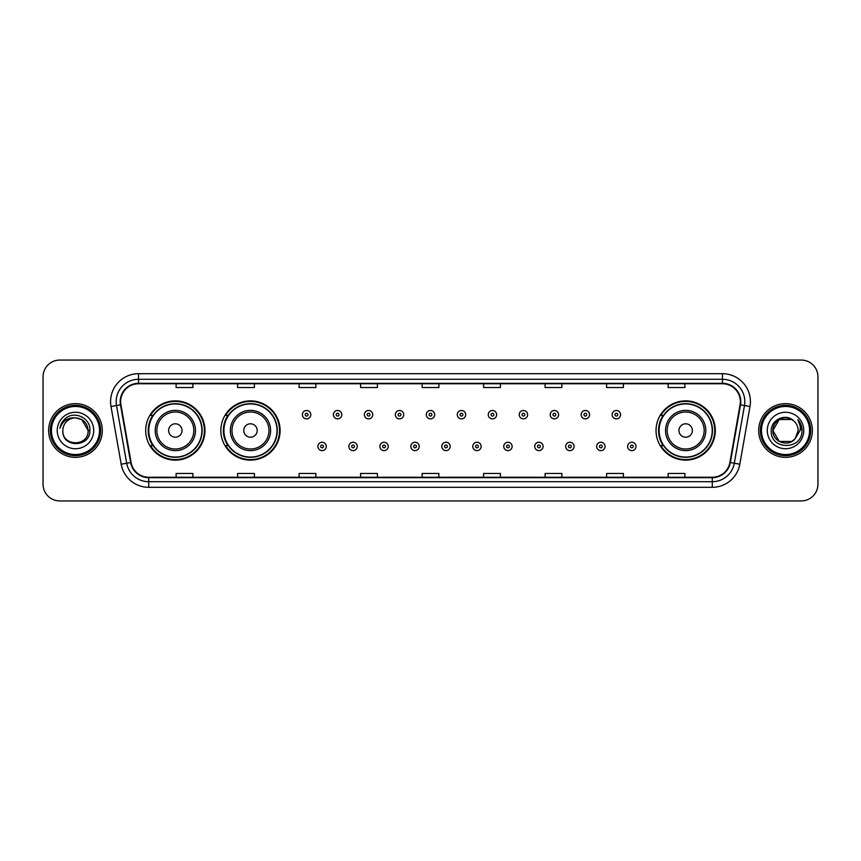 <?xml version="1.0" encoding="UTF-8"?>
<svg xmlns="http://www.w3.org/2000/svg" width="861" height="861" viewBox="0 0 861 861"><rect width="100%" height="100%" fill="white"/><g stroke="black" fill="none" stroke-linecap="round" stroke-linejoin="round"><path stroke-width="1.29" d="M656.039 430.5A29.629 29.629 0 0 0 685.668 460.129A29.629 29.629 0 0 0 715.297 430.5A29.629 29.629 0 0 0 685.668 400.871A29.629 29.629 0 0 0 656.039 430.5M220.836 430.5A29.629 29.629 0 0 0 250.476 460.129A29.629 29.629 0 0 0 280.105 430.5A29.629 29.629 0 0 0 250.476 400.871A29.629 29.629 0 0 0 220.836 430.5M145.703 430.5A29.629 29.629 0 0 0 175.332 460.129A29.629 29.629 0 0 0 204.961 430.5A29.629 29.629 0 0 0 175.332 400.871A29.629 29.629 0 0 0 145.703 430.5M152.806 445.6A27.111 27.111 0 0 1 152.806 415.4M227.95 445.6A27.111 27.111 0 0 1 227.95 415.4M663.142 445.6A27.111 27.111 0 0 1 663.142 415.4M43.05 376.827L43.05 484.173A16.768 16.768 0 0 0 59.818 500.941L801.182 500.941A16.768 16.768 0 0 0 817.95 484.173L817.95 376.827A16.768 16.768 0 0 0 801.182 360.059L59.818 360.059A16.768 16.768 0 0 0 43.05 376.827L43.05 484.173M48.636 430.5A26.842 26.842 0 0 0 75.477 457.342A26.842 26.842 0 0 0 102.308 430.5A26.842 26.842 0 0 0 75.477 403.658A26.842 26.842 0 0 0 48.636 430.5A26.842 26.842 0 0 0 75.477 457.342A26.842 26.842 0 0 0 102.308 430.5A26.842 26.842 0 0 0 75.477 403.658A26.842 26.842 0 0 0 48.636 430.5M758.692 430.5A26.842 26.842 0 0 0 785.523 457.342A26.842 26.842 0 0 0 812.364 430.5A26.842 26.842 0 0 0 785.523 403.658A26.842 26.842 0 0 0 758.692 430.5A26.842 26.842 0 0 0 785.523 457.342A26.842 26.842 0 0 0 812.364 430.5A26.842 26.842 0 0 0 785.523 403.658A26.842 26.842 0 0 0 758.692 430.5M120.648 401.646A17.887 17.887 0 0 1 138.546 383.758L722.454 383.758A17.887 17.887 0 0 1 740.073 404.756L729.902 462.454A17.887 17.887 0 0 1 712.284 477.242L148.716 477.242A17.887 17.887 0 0 1 131.098 462.454L120.927 404.756A17.887 17.887 0 0 1 120.648 401.646M120.206 401.646A18.339 18.339 0 0 0 120.486 404.831L130.657 462.529A18.339 18.339 0 0 0 148.716 477.683L712.284 477.683A18.339 18.339 0 0 0 730.343 462.529L740.514 404.831A18.339 18.339 0 0 0 722.454 383.317L138.546 383.317A18.339 18.339 0 0 0 120.206 401.646M111.015 406.51A27.95 27.95 0 0 1 138.546 373.696L722.454 373.696A27.95 27.95 0 0 1 749.985 406.51L739.814 464.208A27.95 27.95 0 0 1 712.284 487.304L148.716 487.304A27.95 27.95 0 0 1 121.186 464.208L111.015 406.51L116.515 405.531A22.364 22.364 0 0 1 138.546 379.292L722.454 379.292A22.364 22.364 0 0 1 744.485 405.531L734.304 463.229A22.364 22.364 0 0 1 712.284 481.708L148.716 481.708A22.364 22.364 0 0 1 126.696 463.229L116.515 405.531A22.364 22.364 0 0 1 116.181 401.646M801.182 360.059L59.818 360.059M59.818 500.941L801.182 500.941M817.95 484.173L817.95 376.827M730.343 462.529L734.304 463.229L744.485 405.531L749.985 406.51M422.116 383.758L422.116 387.547L438.884 387.547L438.884 383.758M360.608 383.758L360.608 387.547L377.387 387.547L377.387 383.758M299.111 383.758L299.111 387.547L315.89 387.547L315.89 383.758M237.614 383.758L237.614 387.547L254.382 387.547L254.382 383.758M176.118 383.758L176.118 387.547L192.886 387.547L192.886 383.758M483.613 383.758L483.613 387.547L500.392 387.547L500.392 383.758M545.11 383.758L545.11 387.547L561.889 387.547L561.889 383.758M606.618 383.758L606.618 387.547L623.386 387.547L623.386 383.758M668.114 383.758L668.114 387.547L684.882 387.547L684.882 383.758M438.884 477.242L438.884 473.453L422.116 473.453L422.116 477.242M377.387 477.242L377.387 473.453L360.608 473.453L360.608 477.242M315.89 477.242L315.89 473.453L299.111 473.453L299.111 477.242M254.382 477.242L254.382 473.453L237.614 473.453L237.614 477.242M192.886 477.242L192.886 473.453L176.118 473.453L176.118 477.242M500.392 477.242L500.392 473.453L483.613 473.453L483.613 477.242M561.889 477.242L561.889 473.453L545.11 473.453L545.11 477.242M623.386 477.242L623.386 473.453L606.618 473.453L606.618 477.242M684.882 477.242L684.882 473.453L668.114 473.453L668.114 477.242M99.521 430.5A24.043 24.043 0 0 0 75.477 406.457A24.043 24.043 0 0 0 51.434 430.5A24.043 24.043 0 0 0 75.477 454.543A24.043 24.043 0 0 0 99.521 430.5M100.64 430.5A25.163 25.163 0 0 0 75.477 405.337A25.163 25.163 0 0 0 50.315 430.5A25.163 25.163 0 0 0 75.477 455.663A25.163 25.163 0 0 0 100.64 430.5M89.888 430.5L88.113 430.5L81.795 419.555L75.477 417.865C83.151 418.607 87.37 422.826 88.113 430.5L81.795 419.555L75.477 417.865L81.795 419.555L88.113 430.5L81.795 419.555L75.477 417.865L81.795 419.555L88.113 430.5C88.887 446.805 62.067 446.805 62.842 430.5C61.658 448.161 90.459 447.752 89.888 430.5C90.868 418.414 75.165 410.579 65.867 418.123C62.584 420.76 60.614 424.139 59.969 428.283C62.573 420.868 67.739 417.402 75.477 417.865L81.795 419.555L88.113 430.5C88.887 446.805 62.067 446.805 62.842 430.5C62.067 446.805 88.887 446.805 88.113 430.5C88.887 446.805 62.067 446.805 62.842 430.5C62.067 446.805 88.887 446.805 88.113 430.5C88.887 446.805 62.067 446.805 62.842 430.5A12.635 12.635 0 0 1 75.477 417.865L81.795 419.555L88.113 430.5A12.635 12.635 0 0 0 88.113 430.037M57.246 430.5A18.232 18.232 0 0 0 75.477 448.732A18.232 18.232 0 0 0 93.709 430.5A18.232 18.232 0 0 0 75.477 412.268A18.232 18.232 0 0 0 57.246 430.5M61.82 422.826L65.867 418.123M182.037 430.5A6.705 6.705 0 0 0 175.332 423.795A6.705 6.705 0 0 0 168.627 430.5A6.705 6.705 0 0 0 175.332 437.205A6.705 6.705 0 0 0 182.037 430.5M195.458 430.5A20.126 20.126 0 0 0 175.332 410.374A20.126 20.126 0 0 0 155.206 430.5A20.126 20.126 0 0 0 175.332 450.626A20.126 20.126 0 0 0 195.458 430.5A20.126 20.126 0 0 1 175.332 450.626A20.126 20.126 0 0 1 155.206 430.5M201.883 430.5A26.562 26.562 0 0 0 175.332 403.938A26.562 26.562 0 0 0 148.77 430.5A26.562 26.562 0 0 0 175.332 457.062A26.562 26.562 0 0 0 201.883 430.5M204.401 430.5A29.07 29.07 0 0 1 150.481 445.6L153.183 445.6A26.809 26.809 0 0 0 202.141 430.565A26.809 26.809 0 0 0 153.183 415.4L150.481 415.4A29.07 29.07 0 0 1 204.401 430.5M257.181 430.5A6.705 6.705 0 0 0 250.476 423.795A6.705 6.705 0 0 0 243.76 430.5A6.705 6.705 0 0 0 250.476 437.205A6.705 6.705 0 0 0 257.181 430.5M270.602 430.5A20.126 20.126 0 0 0 250.476 410.374A20.126 20.126 0 0 0 230.35 430.5A20.126 20.126 0 0 0 250.476 450.626A20.126 20.126 0 0 0 270.602 430.5A20.126 20.126 0 0 1 250.476 450.626A20.126 20.126 0 0 1 230.35 430.5M277.027 430.5A26.562 26.562 0 0 0 250.476 403.938A26.562 26.562 0 0 0 223.914 430.5A26.562 26.562 0 0 0 250.476 457.062A26.562 26.562 0 0 0 277.027 430.5M279.545 430.5A29.07 29.07 0 0 1 225.625 445.6L228.316 445.6A26.809 26.809 0 0 0 277.274 430.565A26.809 26.809 0 0 0 228.316 415.4L225.625 415.4A29.07 29.07 0 0 1 279.545 430.5M692.373 430.5A6.705 6.705 0 0 0 685.668 423.795A6.705 6.705 0 0 0 678.963 430.5A6.705 6.705 0 0 0 685.668 437.205A6.705 6.705 0 0 0 692.373 430.5M705.794 430.5A20.126 20.126 0 0 0 685.668 410.374A20.126 20.126 0 0 0 665.542 430.5A20.126 20.126 0 0 0 685.668 450.626A20.126 20.126 0 0 0 705.794 430.5A20.126 20.126 0 0 1 685.668 450.626A20.126 20.126 0 0 1 665.542 430.5M712.23 430.5A26.562 26.562 0 0 0 685.668 403.938A26.562 26.562 0 0 0 659.117 430.5A26.562 26.562 0 0 0 685.668 457.062A26.562 26.562 0 0 0 712.23 430.5M714.738 430.5A29.07 29.07 0 0 1 660.817 445.6L663.519 445.6A26.809 26.809 0 0 0 712.477 430.565A26.809 26.809 0 0 0 663.519 415.4L660.817 415.4A29.07 29.07 0 0 1 714.738 430.5M791.84 441.445A12.635 12.635 0 0 0 795.252 438.561L791.84 441.445L779.205 441.445L772.887 430.5L779.205 419.555L791.84 419.555L793.799 420.954C786.05 412.817 771.112 419.522 771.252 430.5C769.831 450.012 801.462 450.518 801.978 431.447L802 430.5C801.957 426.356 800.579 422.719 797.867 419.576C799.934 422.966 800.655 426.604 800.041 430.5L795.252 438.561L791.84 441.445L779.205 441.445L772.887 430.5L779.205 441.445L791.84 441.445L795.252 438.561L791.84 441.445L779.205 441.445L772.887 430.5C772.231 441.736 788.159 447.623 794.994 438.862L792.421 441.09M809.566 430.5A24.043 24.043 0 0 0 785.523 406.457A24.043 24.043 0 0 0 761.479 430.5A24.043 24.043 0 0 0 785.523 454.543A24.043 24.043 0 0 0 809.566 430.5M810.685 430.5A25.163 25.163 0 0 0 785.523 405.337A25.163 25.163 0 0 0 760.36 430.5A25.163 25.163 0 0 0 785.523 455.663A25.163 25.163 0 0 0 810.685 430.5M795.252 438.561L798.158 430.5C798.093 426.69 796.64 423.504 793.799 420.954M767.291 430.5A18.232 18.232 0 0 0 785.523 448.732A18.232 18.232 0 0 0 803.754 430.5A18.232 18.232 0 0 0 785.523 412.268A18.232 18.232 0 0 0 767.291 430.5M791.84 419.555A12.635 12.635 0 0 0 772.887 430.5M797.986 419.716L802 430.984L797.867 419.576L801.16 425.291M310.799 414.679A4.197 4.197 0 0 1 306.602 418.866A4.197 4.197 0 0 1 302.415 414.679A4.197 4.197 0 0 1 306.602 410.482A4.197 4.197 0 0 1 310.799 414.679A4.197 4.197 0 0 0 306.602 410.482A4.197 4.197 0 0 0 302.415 414.679M341.774 414.679A4.197 4.197 0 0 1 337.577 418.866A4.197 4.197 0 0 1 333.39 414.679A4.197 4.197 0 0 1 337.577 410.482A4.197 4.197 0 0 1 341.774 414.679A4.197 4.197 0 0 0 337.577 410.482A4.197 4.197 0 0 0 333.39 414.679M372.748 414.679A4.197 4.197 0 0 1 368.551 418.866A4.197 4.197 0 0 1 364.364 414.679A4.197 4.197 0 0 1 368.551 410.482A4.197 4.197 0 0 1 372.748 414.679A4.197 4.197 0 0 0 368.551 410.482A4.197 4.197 0 0 0 364.364 414.679M403.723 414.679A4.197 4.197 0 0 1 399.526 418.866A4.197 4.197 0 0 1 395.328 414.679A4.197 4.197 0 0 1 399.526 410.482A4.197 4.197 0 0 1 403.723 414.679A4.197 4.197 0 0 0 399.526 410.482A4.197 4.197 0 0 0 395.328 414.679M434.697 414.679A4.197 4.197 0 0 1 430.5 418.866A4.197 4.197 0 0 1 426.303 414.679A4.197 4.197 0 0 1 430.5 410.482A4.197 4.197 0 0 1 434.697 414.679A4.197 4.197 0 0 0 430.5 410.482A4.197 4.197 0 0 0 426.303 414.679M465.672 414.679A4.197 4.197 0 0 1 461.474 418.866A4.197 4.197 0 0 1 457.277 414.679A4.197 4.197 0 0 1 461.474 410.482A4.197 4.197 0 0 1 465.672 414.679A4.197 4.197 0 0 0 461.474 410.482A4.197 4.197 0 0 0 457.277 414.679M496.636 414.679A4.197 4.197 0 0 1 492.449 418.866A4.197 4.197 0 0 1 488.252 414.679A4.197 4.197 0 0 1 492.449 410.482A4.197 4.197 0 0 1 496.636 414.679A4.197 4.197 0 0 0 492.449 410.482A4.197 4.197 0 0 0 488.252 414.679M527.61 414.679A4.197 4.197 0 0 1 523.423 418.866A4.197 4.197 0 0 1 519.226 414.679A4.197 4.197 0 0 1 523.423 410.482A4.197 4.197 0 0 1 527.61 414.679A4.197 4.197 0 0 0 523.423 410.482A4.197 4.197 0 0 0 519.226 414.679M558.585 414.679A4.197 4.197 0 0 1 554.398 418.866A4.197 4.197 0 0 1 550.201 414.679A4.197 4.197 0 0 1 554.398 410.482A4.197 4.197 0 0 1 558.585 414.679A4.197 4.197 0 0 0 554.398 410.482A4.197 4.197 0 0 0 550.201 414.679M589.559 414.679A4.197 4.197 0 0 1 585.372 418.866A4.197 4.197 0 0 1 581.175 414.679A4.197 4.197 0 0 1 585.372 410.482A4.197 4.197 0 0 1 589.559 414.679A4.197 4.197 0 0 0 585.372 410.482A4.197 4.197 0 0 0 581.175 414.679M620.533 414.679A4.197 4.197 0 0 1 616.347 418.866A4.197 4.197 0 0 1 612.149 414.679A4.197 4.197 0 0 1 616.347 410.482A4.197 4.197 0 0 1 620.533 414.679A4.197 4.197 0 0 0 616.347 410.482A4.197 4.197 0 0 0 612.149 414.679M317.903 446.439A4.197 4.197 0 0 1 322.089 442.242A4.197 4.197 0 0 1 326.287 446.439A4.197 4.197 0 0 1 322.089 450.626A4.197 4.197 0 0 1 317.903 446.439A4.197 4.197 0 0 0 322.089 450.626A4.197 4.197 0 0 0 326.287 446.439M348.877 446.439A4.197 4.197 0 0 1 353.064 442.242A4.197 4.197 0 0 1 357.261 446.439A4.197 4.197 0 0 1 353.064 450.626A4.197 4.197 0 0 1 348.877 446.439A4.197 4.197 0 0 0 353.064 450.626A4.197 4.197 0 0 0 357.261 446.439M379.852 446.439A4.197 4.197 0 0 1 384.038 442.242A4.197 4.197 0 0 1 388.236 446.439A4.197 4.197 0 0 1 384.038 450.626A4.197 4.197 0 0 1 379.852 446.439A4.197 4.197 0 0 0 384.038 450.626A4.197 4.197 0 0 0 388.236 446.439M410.815 446.439A4.197 4.197 0 0 1 415.013 442.242A4.197 4.197 0 0 1 419.21 446.439A4.197 4.197 0 0 1 415.013 450.626A4.197 4.197 0 0 1 410.815 446.439A4.197 4.197 0 0 0 415.013 450.626A4.197 4.197 0 0 0 419.21 446.439M441.79 446.439A4.197 4.197 0 0 1 445.987 442.242A4.197 4.197 0 0 1 450.185 446.439A4.197 4.197 0 0 1 445.987 450.626A4.197 4.197 0 0 1 441.79 446.439A4.197 4.197 0 0 0 445.987 450.626A4.197 4.197 0 0 0 450.185 446.439M472.764 446.439A4.197 4.197 0 0 1 476.962 442.242A4.197 4.197 0 0 1 481.148 446.439A4.197 4.197 0 0 1 476.962 450.626A4.197 4.197 0 0 1 472.764 446.439A4.197 4.197 0 0 0 476.962 450.626A4.197 4.197 0 0 0 481.148 446.439M503.739 446.439A4.197 4.197 0 0 1 507.936 442.242A4.197 4.197 0 0 1 512.123 446.439A4.197 4.197 0 0 1 507.936 450.626A4.197 4.197 0 0 1 503.739 446.439A4.197 4.197 0 0 0 507.936 450.626A4.197 4.197 0 0 0 512.123 446.439M534.713 446.439A4.197 4.197 0 0 1 538.911 442.242A4.197 4.197 0 0 1 543.097 446.439A4.197 4.197 0 0 1 538.911 450.626A4.197 4.197 0 0 1 534.713 446.439A4.197 4.197 0 0 0 538.911 450.626A4.197 4.197 0 0 0 543.097 446.439M565.688 446.439A4.197 4.197 0 0 1 569.885 442.242A4.197 4.197 0 0 1 574.072 446.439A4.197 4.197 0 0 1 569.885 450.626A4.197 4.197 0 0 1 565.688 446.439A4.197 4.197 0 0 0 569.885 450.626A4.197 4.197 0 0 0 574.072 446.439M596.662 446.439A4.197 4.197 0 0 1 600.86 442.242A4.197 4.197 0 0 1 605.046 446.439A4.197 4.197 0 0 1 600.86 450.626A4.197 4.197 0 0 1 596.662 446.439A4.197 4.197 0 0 0 600.86 450.626A4.197 4.197 0 0 0 605.046 446.439M627.637 446.439A4.197 4.197 0 0 1 631.823 442.242A4.197 4.197 0 0 1 636.021 446.439A4.197 4.197 0 0 1 631.823 450.626A4.197 4.197 0 0 1 627.637 446.439A4.197 4.197 0 0 0 631.823 450.626A4.197 4.197 0 0 0 636.021 446.439M722.454 373.696L722.454 383.317M116.515 405.531L120.486 404.831M148.716 487.304L148.716 477.683M712.284 477.683L712.284 487.304M121.186 464.208L130.657 462.529M740.514 404.831L744.485 405.531M138.546 373.696L138.546 383.317M734.304 463.229L739.814 464.208M193.822 430.5A18.49 18.49 0 0 0 175.332 412.01A18.49 18.49 0 0 0 156.842 430.5A18.49 18.49 0 0 0 175.332 448.99A18.49 18.49 0 0 0 193.822 430.5M268.966 430.5A18.49 18.49 0 0 0 250.476 412.01A18.49 18.49 0 0 0 231.986 430.5A18.49 18.49 0 0 0 250.476 448.99A18.49 18.49 0 0 0 268.966 430.5M704.158 430.5A18.49 18.49 0 0 0 685.668 412.01A18.49 18.49 0 0 0 667.178 430.5A18.49 18.49 0 0 0 685.668 448.99A18.49 18.49 0 0 0 704.158 430.5M305.203 414.679A1.399 1.399 0 0 0 306.602 416.078A1.399 1.399 0 0 0 308.001 414.679A1.399 1.399 0 0 0 306.602 413.28A1.399 1.399 0 0 0 305.203 414.679M336.177 414.679A1.399 1.399 0 0 0 337.577 416.078A1.399 1.399 0 0 0 338.976 414.679A1.399 1.399 0 0 0 337.577 413.28A1.399 1.399 0 0 0 336.177 414.679M367.152 414.679A1.399 1.399 0 0 0 368.551 416.078A1.399 1.399 0 0 0 369.95 414.679A1.399 1.399 0 0 0 368.551 413.28A1.399 1.399 0 0 0 367.152 414.679M398.126 414.679A1.399 1.399 0 0 0 399.526 416.078A1.399 1.399 0 0 0 400.925 414.679A1.399 1.399 0 0 0 399.526 413.28A1.399 1.399 0 0 0 398.126 414.679M429.101 414.679A1.399 1.399 0 0 0 430.5 416.078A1.399 1.399 0 0 0 431.899 414.679A1.399 1.399 0 0 0 430.5 413.28A1.399 1.399 0 0 0 429.101 414.679M460.075 414.679A1.399 1.399 0 0 0 461.474 416.078A1.399 1.399 0 0 0 462.874 414.679A1.399 1.399 0 0 0 461.474 413.28A1.399 1.399 0 0 0 460.075 414.679M491.05 414.679A1.399 1.399 0 0 0 492.449 416.078A1.399 1.399 0 0 0 493.848 414.679A1.399 1.399 0 0 0 492.449 413.28A1.399 1.399 0 0 0 491.05 414.679M522.024 414.679A1.399 1.399 0 0 0 523.423 416.078A1.399 1.399 0 0 0 524.823 414.679A1.399 1.399 0 0 0 523.423 413.28A1.399 1.399 0 0 0 522.024 414.679M552.999 414.679A1.399 1.399 0 0 0 554.398 416.078A1.399 1.399 0 0 0 555.797 414.679A1.399 1.399 0 0 0 554.398 413.28A1.399 1.399 0 0 0 552.999 414.679M583.973 414.679A1.399 1.399 0 0 0 585.372 416.078A1.399 1.399 0 0 0 586.761 414.679A1.399 1.399 0 0 0 585.372 413.28A1.399 1.399 0 0 0 583.973 414.679M614.948 414.679A1.399 1.399 0 0 0 616.347 416.078A1.399 1.399 0 0 0 617.735 414.679A1.399 1.399 0 0 0 616.347 413.28A1.399 1.399 0 0 0 614.948 414.679M323.488 446.439A1.399 1.399 0 0 0 322.089 445.04A1.399 1.399 0 0 0 320.69 446.439A1.399 1.399 0 0 0 322.089 447.828A1.399 1.399 0 0 0 323.488 446.439M354.463 446.439A1.399 1.399 0 0 0 353.064 445.04A1.399 1.399 0 0 0 351.665 446.439A1.399 1.399 0 0 0 353.064 447.828A1.399 1.399 0 0 0 354.463 446.439M385.437 446.439A1.399 1.399 0 0 0 384.038 445.04A1.399 1.399 0 0 0 382.639 446.439A1.399 1.399 0 0 0 384.038 447.828A1.399 1.399 0 0 0 385.437 446.439M416.412 446.439A1.399 1.399 0 0 0 415.013 445.04A1.399 1.399 0 0 0 413.614 446.439A1.399 1.399 0 0 0 415.013 447.828A1.399 1.399 0 0 0 416.412 446.439M447.386 446.439A1.399 1.399 0 0 0 445.987 445.04A1.399 1.399 0 0 0 444.588 446.439A1.399 1.399 0 0 0 445.987 447.828A1.399 1.399 0 0 0 447.386 446.439M478.361 446.439A1.399 1.399 0 0 0 476.962 445.04A1.399 1.399 0 0 0 475.563 446.439A1.399 1.399 0 0 0 476.962 447.828A1.399 1.399 0 0 0 478.361 446.439M509.335 446.439A1.399 1.399 0 0 0 507.936 445.04A1.399 1.399 0 0 0 506.537 446.439A1.399 1.399 0 0 0 507.936 447.828A1.399 1.399 0 0 0 509.335 446.439M540.31 446.439A1.399 1.399 0 0 0 538.911 445.04A1.399 1.399 0 0 0 537.512 446.439A1.399 1.399 0 0 0 538.911 447.828A1.399 1.399 0 0 0 540.31 446.439M571.284 446.439A1.399 1.399 0 0 0 569.885 445.04A1.399 1.399 0 0 0 568.486 446.439A1.399 1.399 0 0 0 569.885 447.828A1.399 1.399 0 0 0 571.284 446.439M602.248 446.439A1.399 1.399 0 0 0 600.86 445.04A1.399 1.399 0 0 0 599.46 446.439A1.399 1.399 0 0 0 600.86 447.828A1.399 1.399 0 0 0 602.248 446.439M633.222 446.439A1.399 1.399 0 0 0 631.823 445.04A1.399 1.399 0 0 0 630.435 446.439A1.399 1.399 0 0 0 631.823 447.828A1.399 1.399 0 0 0 633.222 446.439"/></g></svg>
